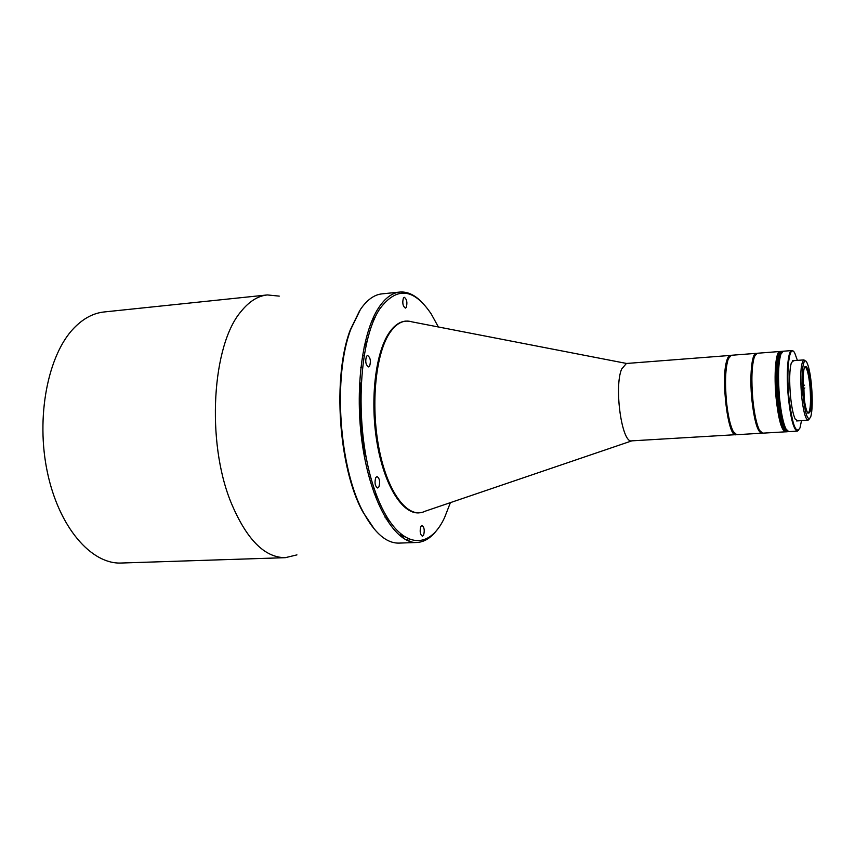 <?xml version="1.0" encoding="UTF-8"?>
<svg xmlns="http://www.w3.org/2000/svg" width="855" height="855" viewBox="0 0 855 855"><rect width="100%" height="100%" fill="white"/><g stroke="black" fill="none" stroke-linecap="round" stroke-linejoin="round"><path stroke-width="1.28" d="M736.251 434.65L631.685 440.859C621.906 443.66 613.847 387.123 621.638 369.061L626.394 363.482L730.822 355.391M735.781 434.746C728.086 437.482 720.808 379.363 726.675 361.002C727.701 357.379 728.92 355.498 730.352 355.359M727.231 361.366L729.486 356.524L727.904 359.292C725.019 368.27 724.42 382.409 726.098 401.711C727.594 415.573 729.839 425.395 732.821 431.187L734.766 433.709C727.455 429.873 721.973 377.857 727.231 361.366M360.714 392.691C359.389 411.341 360.66 429.809 364.508 448.106M375.217 317.237L372.588 319.182M267.337 294.932L104.096 311.968C93.259 313.112 83.17 318.53 73.819 328.224C47.848 355.028 35.686 417.155 47.367 472.174C58.899 527.3 91.271 564.471 121.271 563.028L285.313 557.674C264.43 557.652 246.304 539.163 230.914 502.216C206.098 441.49 212.072 344.779 241.131 311.391C249.179 301.409 257.921 295.926 267.337 294.932L279.232 296.119M296.942 554.884L285.313 557.674M423.599 535.166L422.413 536.224C420.136 534.535 419.602 531.286 420.82 526.477L421.996 525.43C424.272 527.108 424.807 530.357 423.599 535.166M403.998 536.908L402.662 536.961L400.728 534.439M378.883 486.944L377.611 487.981C374.982 486.132 374.372 482.658 375.783 477.55L377.034 476.534C379.663 478.362 380.283 481.835 378.883 486.944M369.627 366.1L368.548 366.913C365.737 364.946 365.053 361.398 366.496 356.279L367.565 355.488C370.365 357.454 371.059 360.992 369.627 366.1M406.264 307.426L405.377 308.099C402.812 306.154 402.16 302.788 403.432 297.968L404.308 297.316C406.873 299.239 407.525 302.606 406.264 307.426M436.958 530.004C430.952 537.923 424.262 542.081 416.898 542.476L399.018 543.107C386.492 543.374 374.629 533.146 363.407 512.423C339.04 468.305 332.734 376.147 350.871 329.132L360.425 309.467C366.987 299.881 374.159 294.676 381.961 293.874L399.766 292.068C407.119 291.448 414.312 294.654 421.333 301.687M416.898 542.476C396.068 543.684 372.662 506.181 363.396 450.948C354.034 395.822 361.173 333.92 378.712 307.672C385.113 298.064 392.124 292.859 399.766 292.068M450.403 502.633L444.632 517.446C427.019 555.761 393.524 546.74 374.052 488.173C354.259 430.033 357.775 340.985 380.026 308.559C396.816 286.329 413.916 288.178 431.315 314.106L438.38 326.973M361.099 382.709C357.839 408.124 359.549 433.207 366.239 457.949M367.009 341.081L364.027 347.119M373.988 492.801L377.771 498.38M386.278 519.316L389.153 520.877M359.709 310.557L350.24 330.03C332.264 376.638 338.516 467.888 362.67 511.611L374.693 529.608M406.296 540.007L407.931 539.163M409.556 539.858L407.931 540.755M809.322 418.95L808.05 420.233C805.389 419.239 803.208 410.86 801.509 395.096C800.002 374.351 800.804 362.616 803.914 359.891L805.357 360.992M802.92 394.818C800.804 373.71 803.294 354.772 806.949 362.67C808.905 366.838 810.422 374.383 811.491 385.295C812.71 400.129 812.432 410.721 810.668 417.069C807.804 421.836 805.228 414.419 802.92 394.818M810.764 386.107C812.047 406.691 810.925 415.455 807.409 412.431C805.827 409.053 804.587 402.887 803.7 393.952C802.685 381.661 802.909 372.919 804.352 367.714C806.767 363.824 808.905 369.959 810.764 386.107M807.847 413.157L808.082 413.189C810.476 410.988 811.096 402.021 809.942 386.268C808.67 374.191 806.992 367.725 804.918 366.87L804.683 366.934M759.037 429.894C756.173 424.166 753.982 414.173 752.475 399.948C750.797 380.197 751.321 365.876 754.046 356.995L755.542 354.365C751.609 360.66 750.594 375.858 752.475 399.948C754.463 417.924 757.263 428.708 760.875 432.299L759.037 429.894L762.585 433.164L785.382 431.828C781.566 430.557 778.488 419.42 776.148 398.441C773.754 374.811 775.752 351.074 779.888 351.49L780.123 351.501M756.173 353.35C751.737 352.955 749.472 376.574 751.908 400.065C754.302 420.916 757.551 431.967 761.634 433.218L736.721 434.693L733.28 431.593C730.266 425.737 728 415.787 726.483 401.765C724.784 382.217 725.382 367.907 728.3 358.822L731.282 355.285L756.173 353.35M804.865 387.935L803.326 389.089M803.924 388.972L804.224 398.719M803.176 386.289L804.608 385.167M803.069 381.725L803.657 386.193M779.888 351.49L757.113 353.275L754.463 356.524C751.705 365.513 751.171 380.005 752.881 399.99C754.399 414.397 756.611 424.508 759.507 430.311M781.865 352.196L780.465 354.686C777.911 363.461 777.473 377.953 779.151 398.163C780.658 412.773 782.774 422.915 785.521 428.59L787.241 430.856M798.645 430.236L797.352 431.123L788.727 431.625L786.002 429.007C783.233 423.257 781.085 412.997 779.568 398.206C777.858 377.76 778.296 363.086 780.882 354.205L783.223 351.234L791.837 350.561L793.248 351.266M797.352 431.123C793.675 429.841 790.683 418.672 788.374 397.618C786.002 373.913 787.861 350.133 791.837 350.561M797.843 420.852L795.268 419.228C793.205 414.91 791.612 407.13 790.469 395.876C789.186 380.379 789.496 369.296 791.399 362.627L793.729 360.66M801.509 420.628L799.991 427.917C795.887 434.703 792.2 424.561 788.941 397.511C785.969 368.259 789.699 342.321 794.883 353.382L797.384 360.382M776.874 398.387C774.491 374.757 776.479 351.02 780.604 351.437L779.728 351.843C771.595 356.321 777.89 434.789 786.098 431.786C782.293 430.514 779.215 419.377 776.874 398.387M780.487 351.458L780.359 351.458C776.233 351.042 774.245 374.768 776.639 398.409C778.969 419.388 782.047 430.525 785.863 431.796L785.98 431.786M780.359 351.458L781.075 351.405L780.198 351.811C772.086 356.289 778.381 434.768 786.579 431.754L787.049 431.732C783.255 430.45 780.188 419.313 777.858 398.323C775.464 374.682 777.441 350.945 781.556 351.362L780.679 351.768C772.578 356.246 778.873 434.735 787.049 431.732L788.246 431.657C784.463 430.386 781.406 419.239 779.076 398.238C776.693 374.597 778.649 350.849 782.753 351.277L780.198 351.811C772.086 356.289 778.381 434.768 786.579 431.754L785.863 431.796M626.576 363.461L411.982 321.854C403.581 319.246 395.951 323.276 389.068 333.931C374.992 356.054 370.471 408.295 379.599 451.408C388.598 494.671 408.776 519.498 424.935 511.301L631.877 440.849M408.979 321.181L405.505 321.127C399.125 321.769 393.375 326.118 388.255 334.166C374.939 355.124 369.991 402.064 377.162 443.553C384.29 485.063 401.957 513.812 418.629 512.904L422.06 512.369M371.69 321.288L374.244 319.364M372.427 488.237L374.052 488.152M360.799 367.554L362.381 367.426M387.903 518.91L385.103 517.35M369.05 476.962L370.643 476.876M362.392 355.926L363.995 355.787M362.67 511.611L363.407 512.423M350.24 330.03L350.871 329.132M792.457 360.757L803.914 359.891M796.582 420.938L808.05 420.233"/></g></svg>
